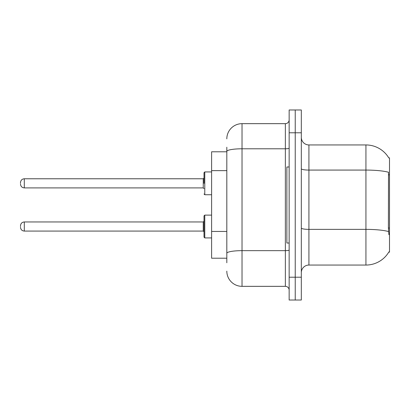 <?xml version="1.0" encoding="UTF-8"?>
<svg xmlns="http://www.w3.org/2000/svg" width="410" height="410" viewBox="0 0 410 410"><rect width="100%" height="100%" fill="white"/><g stroke="black" fill="none" stroke-linecap="round" stroke-linejoin="round"><path stroke-width="0.61" d="M388.885 234.648L388.398 228.042L388.506 172.246A26.609 4.623 180 0 0 365.935 170.073L365.935 144.945A26.609 26.609 0 0 1 388.808 157.963A26.609 26.609 0 0 0 365.935 144.945A26.609 26.609 0 0 1 388.752 157.865L389.5 157.865L389.5 252.135L388.752 252.135L388.885 251.904A26.609 26.609 0 0 1 365.935 265.055L308.92 265.055A7.6 7.6 0 0 0 301.319 272.655M226.817 166.071L226.817 147.226L226.817 151.787L211.611 151.787L211.611 258.213L226.817 258.213M295.236 277.216L295.236 300.023L301.319 300.023L301.319 277.216L295.236 277.216L295.236 300.023L289.152 300.023L289.152 277.216L295.236 277.216L295.236 132.784L295.236 277.216M289.152 277.216L289.152 109.977L295.236 109.977L295.236 132.784L295.236 109.977L301.319 109.977L301.319 277.216M388.752 157.865A26.609 26.609 0 0 0 365.935 144.945L308.92 144.945A7.6 7.6 0 0 1 301.319 137.345A7.6 7.6 0 0 0 308.92 144.945L308.92 265.055M226.817 262.774L226.817 147.226M226.817 138.862A15.206 15.206 0 0 1 242.023 123.661L242.023 286.339L285.355 286.339L285.355 123.661A3.803 3.803 0 0 0 289.152 119.858M242.023 123.661L285.355 123.661M226.817 255.932L226.817 236.011M289.152 290.142A3.803 3.803 0 0 0 285.355 286.339M242.023 286.339A15.206 15.206 0 0 1 226.817 271.138M204.011 226.515L204.011 215.87L204.011 231.834L203.252 231.076L203.252 221.953L204.011 221.19L204.011 237.154L204.011 226.515M20.5 226.515L20.5 225.751L20.5 226.515M204.011 183.337L204.011 172.692L204.011 183.337L204.011 178.012L203.252 178.775L203.252 187.898L204.011 188.656M20.5 183.337L20.5 182.573L20.5 183.337M289.152 166.988L286.872 166.988L286.872 243.012L289.152 243.012M389.5 228.042L388.398 228.042M389.5 174.829L388.398 174.829M226.817 170.632L211.611 170.632M226.817 231.45L211.611 231.45M365.935 265.055L365.935 170.073L308.92 170.073A7.6 1.322 0 0 1 301.319 168.751M388.588 231.563A26.609 4.623 180 0 0 365.935 229.369L308.92 229.369A7.6 1.322 -0 0 1 301.319 228.047M301.319 132.784L289.152 132.784M289.152 249.992A3.803 0.661 0 0 1 285.355 250.653L242.023 250.653A15.206 2.639 180 0 0 226.817 253.293M226.817 151.428A15.206 2.639 180 0 1 242.023 148.789L285.355 148.789A3.803 0.661 0 0 0 289.152 148.128M204.011 215.87L204.774 215.112L204.774 237.918L211.611 237.918M20.5 225.751C20.746 223.424 22.012 222.159 24.303 221.953L24.303 231.076L203.252 231.076M211.611 171.933L204.774 171.933L204.774 194.74L204.011 193.976M203.252 178.775L24.303 178.775L24.303 187.898C22.012 187.693 20.746 186.422 20.5 184.095M24.303 221.953L203.252 221.953M204.774 215.112L211.611 215.112M24.303 231.076C22.012 230.871 20.746 229.605 20.5 227.273M204.774 237.918L204.011 237.154M24.303 187.898L203.252 187.898M204.774 194.74L211.611 194.74M24.303 178.775C22.012 178.975 20.746 180.246 20.5 182.573M204.774 171.933L204.011 172.692"/></g></svg>
